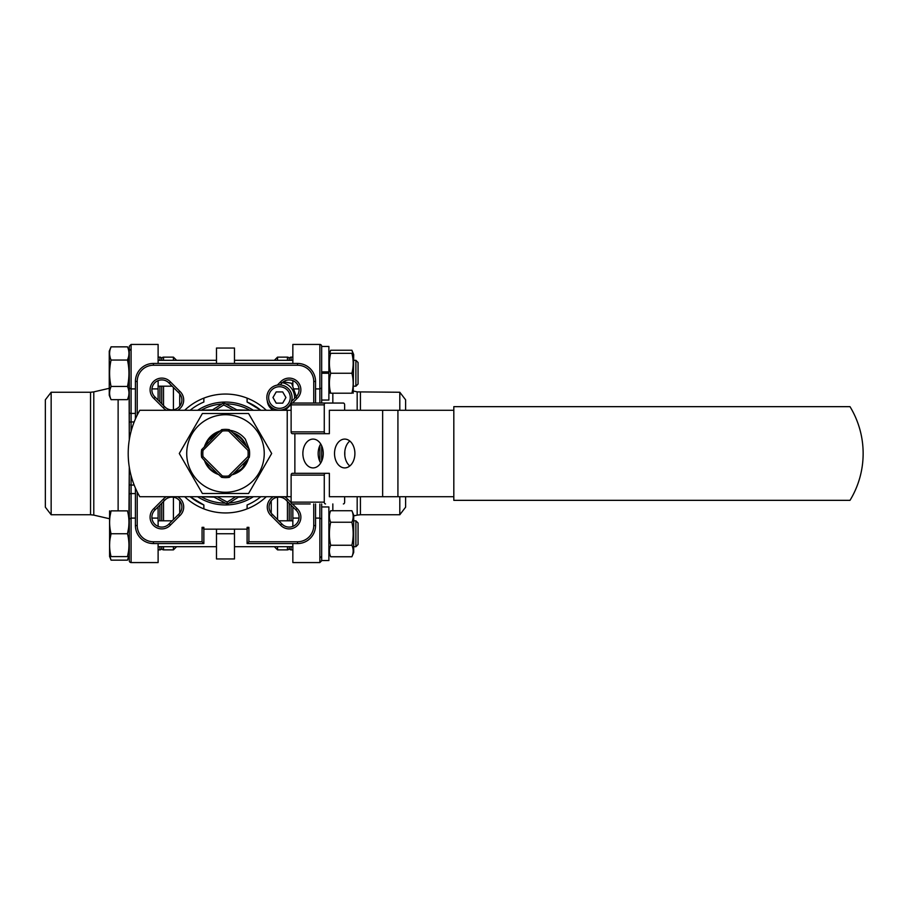 <?xml version="1.0" encoding="UTF-8"?>
<svg xmlns="http://www.w3.org/2000/svg" width="907" height="907" viewBox="0 0 907 907"><rect width="100%" height="100%" fill="white"/><g stroke="black" fill="none" stroke-linecap="round" stroke-linejoin="round"><path stroke-width="1.36" d="M357.177 410.27L357.177 391.881L399.806 392.255L399.806 410.27M399.806 392.255L405.61 399.817L405.61 410.27M51.155 514.745L51.155 392.255L45.35 399.817L45.35 507.183L51.155 514.745L90.541 514.745L90.541 392.255L51.155 392.255M135.415 493.578L131.096 493.578L131.096 562.567A1.803 1.803 0 0 1 129.293 560.764L129.293 556.376M128.624 556.615L127.49 560.152L129.293 555.832L129.293 560.764L129.293 467.128L128.964 510.879M158.113 543.565L158.113 562.567L131.096 562.567A1.803 1.803 0 0 1 129.293 560.764M319.865 403.059L319.865 344.433A1.803 1.803 0 0 1 321.668 346.236L321.668 403.059L321.668 400.055L328.878 400.055L328.878 371.904L321.668 371.904M328.878 346.451L321.668 346.451L328.878 346.451L328.878 371.904M292.848 363.435L292.848 344.433L319.865 344.433A1.803 1.803 0 0 1 321.668 346.236M358.061 522.976L358.061 544.517L355.895 546.683L355.895 520.811L353.696 520.811L355.895 520.811L358.061 522.976L355.895 520.811M358.061 362.483L358.061 384.024L355.895 386.189L355.895 360.317L353.696 360.317L355.895 360.317L358.061 362.483L355.895 360.317M353.186 393.196L353.696 354.558L351.893 350.238L352.88 353.322M351.893 353.322C353.594 353.322 353.594 353.322 351.893 353.322C353.594 353.322 353.594 353.322 351.893 353.322C353.594 353.322 353.594 353.322 351.893 353.322C353.594 359.932 353.594 366.575 351.893 373.253C353.594 379.863 353.594 386.507 351.893 393.196C353.594 393.196 353.594 393.196 351.893 393.196C353.594 393.196 353.594 393.196 351.893 393.196L330.681 393.196C328.98 393.196 328.98 393.196 330.681 393.196C328.98 393.196 328.98 393.196 330.681 393.196C328.98 386.586 328.98 379.942 330.681 373.253C328.98 366.643 328.98 360 330.681 353.322C328.98 353.322 328.98 353.322 330.681 353.322C328.98 353.322 328.98 353.322 330.681 353.322C328.98 353.322 328.98 353.322 330.681 353.322L351.893 353.322M355.895 386.189L353.696 386.189M329.388 353.322L330.681 350.238L329.683 353.322M351.893 556.762L353.696 552.442L353.696 515.051L351.893 510.72C353.594 514.541 353.594 518.373 351.893 522.239C353.594 529.915 353.594 537.579 351.893 545.254C353.594 549.075 353.594 552.907 351.893 556.762L330.681 556.762C328.98 552.953 328.98 549.109 330.681 545.254C328.98 537.579 328.98 529.915 330.681 522.239C328.98 518.419 328.98 514.586 330.681 510.72L328.878 515.051M355.895 546.683L353.696 546.683M328.878 552.442L330.681 556.762M109.69 556.615L111.062 560.152L109.928 556.615M111.062 560.152L127.49 560.152L128.488 557.193M109.588 510.879L109.588 556.615M110.801 556.615L111.062 556.615C109.123 556.615 109.123 556.615 111.062 556.615C109.123 549.03 109.123 541.411 111.062 533.747L110.053 538.905M109.736 541.672L109.588 545.209M128.499 528.577L127.49 533.747L111.062 533.747C109.123 526.162 109.123 518.543 111.062 510.879L127.49 510.879C129.429 510.879 129.429 510.879 127.49 510.879C129.429 510.879 129.429 510.879 127.49 510.879C129.429 518.453 129.429 526.083 127.49 533.747C129.429 541.32 129.429 548.95 127.49 556.615C129.429 556.615 129.429 556.615 127.49 556.615C129.429 556.615 129.429 556.615 127.49 556.615L128.499 551.445M128.817 548.69L128.964 545.141M128.964 350.385L129.293 439.872L129.293 346.236L129.293 351.168L127.49 346.848L111.062 346.848L109.259 351.168L109.259 395.339L111.062 399.658C109.123 395.282 109.123 390.883 111.062 386.461C109.123 377.663 109.123 368.854 111.062 360.056C109.123 355.68 109.123 351.27 111.062 346.848L110.053 349.807M127.49 346.848C129.429 351.224 129.429 355.623 127.49 360.056C129.429 368.854 129.429 377.663 127.49 386.461C129.429 390.838 129.429 395.237 127.49 399.658L128.488 396.699M129.293 395.339L127.49 399.658L111.062 399.658M131.096 344.433L129.293 346.236L131.096 344.433L158.113 344.433L131.096 344.433L131.096 388.91L135.415 388.91M321.668 506.945L321.668 560.515L328.878 560.549L328.878 506.945L321.668 506.945L321.668 503.941L321.668 560.764L319.865 562.567L292.848 562.567L319.865 562.567L319.865 518.09L315.545 518.09M292.848 360.317L234.482 360.317L274.345 360.317L277.542 357.131L287.44 357.131A1.803 1.803 0 0 1 289.242 358.934L289.242 360.317M289.242 503.283L289.242 520.811M289.242 546.683L289.242 548.066A1.803 1.803 0 0 0 291.045 549.869L292.848 549.869M289.242 358.934A1.803 1.803 0 0 1 291.045 357.131L291.045 360.317M158.113 549.869L159.915 549.869A1.803 1.803 0 0 0 161.718 548.066L161.718 546.683M161.718 520.811L161.718 503.283M161.718 403.717L161.718 386.189M161.718 360.317L161.718 358.934A1.803 1.803 0 0 0 159.915 357.131L158.113 357.131M292.848 357.131L291.045 357.131M161.718 548.066A1.803 1.803 0 0 0 163.521 549.869L173.418 549.869L173.418 546.683M161.718 358.934A1.803 1.803 0 0 1 163.521 357.131L163.521 360.317M274.345 546.683L277.542 549.869L287.44 549.869A1.803 1.803 0 0 0 289.242 548.066M296.34 396.642L291.635 383.298L283.392 381.756M282.304 382.663A15.136 15.136 0 0 1 294.56 398.411M279.447 384.919A12.607 12.607 0 0 1 292.054 397.527A12.607 12.607 0 0 1 279.447 410.134A12.607 12.607 0 0 1 266.839 397.527A12.607 12.607 0 0 1 279.447 384.919A12.607 12.607 0 0 0 266.839 397.527A12.607 12.607 0 0 0 279.447 410.134M204.574 460.711L201.649 457.355A24.138 24.138 0 0 1 201.649 449.645L204.347 446.947A22.119 22.119 0 0 1 205.47 444.067C208.417 437.389 213.394 432.99 220.401 430.893L221.625 429.669A24.138 24.138 0 0 1 229.335 429.669L229.959 430.303C236.205 431.279 241.341 434.238 245.355 439.181L249.312 449.645A24.138 24.138 0 0 1 249.312 457.355L248.586 458.069C246.092 466.822 240.491 472.434 231.761 474.894L229.335 477.331A24.138 24.138 0 0 1 221.625 477.331L218.621 474.531M221.625 429.669L222.328 431.052L203.032 450.348A22.675 22.675 0 0 0 203.032 456.652L222.328 475.948L221.625 477.331M225.48 414.737A38.763 38.763 0 0 1 264.243 453.5A38.763 38.763 0 0 1 225.48 492.263A38.763 38.763 0 0 1 186.717 453.5A38.763 38.763 0 0 1 225.48 414.737M225.48 493.499L248.575 493.499L271.669 453.5L248.575 413.501L202.386 413.501L179.291 453.5L202.386 493.499L225.48 493.499M344.819 451.38A14.41 10.192 -90 0 0 344.717 453.5A14.41 10.192 -90 0 0 344.819 455.62L344.819 451.38A14.41 10.192 -90 0 1 349.807 441.017M354.898 453.5A14.41 10.192 -90 0 0 344.717 439.09A14.41 10.192 -90 0 0 334.524 453.5A14.41 10.192 -90 0 0 344.717 467.91A14.41 10.192 -90 0 0 354.898 453.5M323.255 453.5A14.41 10.192 -90 0 0 313.062 439.09A14.41 10.192 -90 0 0 302.87 453.5A14.41 10.192 -90 0 0 313.062 467.91A14.41 10.192 -90 0 0 323.255 453.5M320.704 443.965A14.41 10.192 -90 0 0 318.164 453.5A14.41 10.192 -90 0 0 320.704 463.035M225.48 402.05A51.45 51.45 0 0 0 197.59 410.27A51.45 51.45 0 0 1 253.37 410.27M253.37 496.73A51.45 51.45 0 0 1 197.59 496.73A51.45 51.45 0 0 0 225.48 504.95M234.482 529.155L234.482 558.961L216.478 558.961L216.478 529.155M179.722 393.819L179.722 406.189M158.113 360.317L216.478 360.317L176.616 360.317L173.418 357.131L163.521 357.131M173.418 409.805L173.418 387.459M173.418 360.317L173.418 357.131M176.616 546.683L173.418 549.869M173.418 519.541L173.418 497.195M271.238 513.181L271.238 500.811M277.542 497.195L277.542 519.541M277.542 546.683L277.542 549.869M277.542 357.131L277.542 360.317M247.101 401.608L247.101 402.016A55.837 55.837 0 0 1 260.819 410.27L247.101 402.016L247.101 398.128M247.101 508.872L247.101 504.984A55.837 55.837 0 0 0 260.819 496.73M266.284 410.27A59.443 59.443 0 0 0 184.677 410.27M184.677 496.73A59.443 59.443 0 0 0 266.284 496.73M161.797 379.908A9.909 9.909 0 0 0 155.188 397.198A9.909 9.909 0 0 1 161.797 379.908A9.909 9.909 0 0 1 169.178 383.208L170.482 381.96L169.178 383.208A9.909 9.909 0 0 0 161.797 379.908M166.355 410.27A11.712 11.712 0 0 1 163.226 407.776L153.941 398.502L155.188 397.198L164.541 406.54A9.909 9.909 0 0 0 181.253 403.502A9.909 9.909 0 0 0 178.52 392.561L169.178 383.208M155.188 509.802A9.909 9.909 0 0 0 161.797 527.092A9.909 9.909 0 0 1 155.188 509.802L153.941 508.498L155.188 509.802L164.541 500.46A9.909 9.909 0 0 1 171.99 497.093A9.909 9.909 0 0 0 164.541 500.46L163.226 499.224A11.712 11.712 0 0 1 166.355 496.73M292.451 503.941L297.02 508.498L295.773 509.802L286.419 500.46A9.909 9.909 0 0 0 269.708 503.498A9.909 9.909 0 0 0 272.44 514.439L271.204 515.754A11.712 11.712 0 0 1 273.347 496.73M291.396 401.574L295.773 397.198A9.909 9.909 0 0 0 289.163 379.908A9.909 9.909 0 0 0 281.782 383.208L280.059 384.931M277.349 385.09L280.478 381.96L281.782 383.208M292.848 520.811L278.8 520.811M172.16 520.811L158.113 520.811M292.848 546.683L234.482 546.683M216.478 546.683L158.113 546.683M172.16 386.189L158.113 386.189M405.61 496.73L405.61 507.183L399.806 514.745L399.806 496.73M321.668 461.221L321.668 445.779L321.668 461.221M319.865 562.567L321.668 560.549L328.878 560.549M137.218 491.923L137.218 525.55A16.213 16.213 0 0 0 153.43 541.762L153.43 543.565A18.015 18.015 0 0 1 135.415 525.55A18.015 18.015 0 0 0 153.43 543.565L203.86 543.565L203.86 529.155L202.068 527.352L203.86 527.352L203.86 529.155L247.101 529.155L247.101 527.352L248.892 527.352L248.892 541.762L297.53 541.762A16.213 16.213 0 0 0 313.743 525.55L313.743 503.941M453.817 496.73L329.354 496.73L329.354 473.318L325.534 473.318A1.803 1.27 90 0 0 324.264 475.121L291.124 475.121A1.803 1.27 -90 0 1 292.405 473.318L325.534 473.318M382.641 496.73L382.641 410.27L329.354 410.27L329.354 433.682L292.405 433.682A1.803 1.27 -90 0 1 291.124 431.879L291.124 404.862A1.803 1.27 -90 0 1 292.405 403.059L325.534 403.059A1.803 1.27 90 0 0 324.264 404.862L291.124 404.862M382.641 410.27L397.924 410.27L397.924 496.73M453.817 410.27L397.924 410.27M208.678 439.906L217.363 433.467C211.785 435.836 207.805 439.804 205.447 445.382L205.56 445.122M217.601 473.771L211.41 470.563L218.224 474.395C211.592 471.935 207.045 467.388 204.585 460.756C207.045 467.388 211.592 471.935 218.224 474.395L204.585 460.756M205.447 461.618C207.816 467.196 211.785 471.175 217.363 473.533M245.922 461.21L243.768 465.019L245.514 461.618M245.514 445.382C243.155 439.804 239.176 435.836 233.598 433.467M204.347 460.053A22.119 22.119 0 0 0 218.927 474.633M205.47 444.067C208.191 438.478 212.51 434.634 218.44 432.537L220.401 430.893M204.347 446.947L218.224 432.605M232.736 474.395C239.369 471.935 243.915 467.388 246.375 460.756C243.915 467.388 239.369 471.935 232.736 474.395L241.126 469.146M229.959 430.303L232.714 432.594C239.357 435.043 243.915 439.6 246.375 446.244L249.028 448.897M232.736 432.605C239.369 435.065 243.915 439.612 246.375 446.244C243.915 439.612 239.369 435.065 232.736 432.605L249.244 449.26M213.508 471.493L211.796 470.234M208.315 466.64L207.85 466.005M235.65 434.43L237.43 435.485M248.416 458.715L232.396 474.735M287.224 410.27L139.791 410.27A86.46 86.46 0 0 0 139.791 496.73L287.224 496.73L287.224 410.27L291.124 410.27M310.228 503.941L292.405 503.941A1.803 1.27 -90 0 1 291.124 502.138L291.124 475.121M343.368 503.941A1.803 1.27 90 0 0 344.637 502.138L344.637 496.73M291.124 502.138L324.264 502.138L324.264 475.121M324.264 502.138A1.803 1.27 90 0 0 325.534 503.941M291.124 496.73L287.224 496.73M344.819 455.62A14.41 10.192 -90 0 0 349.807 465.983M203.86 398.128L203.86 402.016A55.837 55.837 0 0 0 190.141 410.27M203.86 504.984L190.141 496.73A55.837 55.837 0 0 0 203.86 504.984L203.86 508.872M315.545 503.941L315.545 525.55A18.015 18.015 0 0 1 297.53 543.565L247.101 543.565L247.101 529.155L248.892 527.352M135.415 418.943L135.415 381.45A18.015 18.015 0 0 1 153.43 363.435L297.53 363.435A18.015 18.015 0 0 1 315.545 381.45L315.545 403.059M137.218 525.55L135.415 525.55L135.415 488.057M272.44 514.439L281.782 523.793L280.478 525.04L281.782 523.793A9.909 9.909 0 0 0 289.163 527.092A9.909 9.909 0 0 1 281.782 523.793A9.909 9.909 0 0 0 298.426 520.72A9.909 9.909 0 0 0 295.773 509.802A9.909 9.909 0 0 1 289.163 527.092A9.909 9.909 0 0 1 281.782 523.793M169.178 523.793L178.52 514.439A9.909 9.909 0 0 0 171.99 497.093A9.909 9.909 0 0 1 178.52 514.439L179.756 515.754L170.482 525.04L169.178 523.793A9.909 9.909 0 0 1 161.797 527.092A9.909 9.909 0 0 0 169.178 523.793M280.478 381.96A11.712 11.712 0 0 1 300.092 385.611A11.712 11.712 0 0 1 297.02 398.502L295.773 397.198L297.02 398.502L292.451 403.059M247.101 543.565L248.892 541.762M203.86 543.565L202.068 541.762L202.068 527.352M284.605 496.73A11.712 11.712 0 0 1 287.734 499.224L286.419 500.46A9.909 9.909 0 0 0 278.982 497.093M163.226 407.776L164.541 406.54A9.909 9.909 0 0 0 181.253 403.502A9.909 9.909 0 0 0 178.52 392.561L179.756 391.246A11.712 11.712 0 0 1 177.613 410.27M179.722 500.811L179.722 513.181M234.482 363.435L234.482 348.039L216.478 348.039L216.478 363.435M200.062 410.27L212.499 409.873L223.7 402.867L236.874 409.873L250.899 410.27M250.899 496.73L238.462 497.127L227.272 504.133L214.086 497.127L200.062 496.73M227.272 504.133L227.192 502.059L235.707 496.73M233.791 410.27L223.768 404.941L223.7 402.867M344.637 410.27L344.637 404.862A1.803 1.27 90 0 0 343.368 403.059L325.534 403.059M291.124 431.879L324.264 431.879L324.264 404.862M324.264 431.879A1.803 1.27 90 0 0 325.534 433.682M343.368 403.059L310.228 403.059M201.649 457.355L203.032 456.652M222.328 475.948A22.675 22.675 0 0 0 228.632 475.948L229.335 477.331M201.649 449.645L203.032 450.348M228.632 475.948L247.928 456.652L249.312 457.355M247.928 456.652A22.675 22.675 0 0 0 247.928 450.348L249.312 449.645M229.335 429.669L228.632 431.052A22.675 22.675 0 0 0 222.328 431.052M453.817 500.335L453.817 406.665L850.006 406.665A90.065 90.065 0 0 1 850.006 500.335L453.817 500.335M282.689 403.139L285.932 397.527L282.689 391.915L276.204 391.915L272.973 397.527L276.204 403.139L282.689 403.139M292.848 380.623L292.848 386.745M292.848 506.877L292.848 526.377M292.848 543.565L292.848 562.567M321.668 388.003L319.865 388.91L315.545 388.91M299.038 388.91L293.619 388.91M299.038 518.09L292.848 518.09M328.878 372.312L321.668 372.312M158.113 526.377L158.113 506.877M158.113 400.123L158.113 380.623M158.113 363.435L158.113 344.433M129.293 518.997L131.096 518.09L135.415 518.09M151.934 518.09L158.113 518.09M151.934 388.91L158.113 388.91M128.817 395.078L128.964 393.026M128.873 391.484L128.409 389.08M111.062 360.056L127.49 360.056L128.488 357.12M128.828 355.351L128.964 353.424M109.736 351.44L109.588 353.481M109.679 355.022L110.144 357.426M127.49 386.461L111.062 386.461L110.064 389.386M109.724 391.155L109.588 393.082M128.817 525.822L128.964 522.273M111.062 510.879C109.123 510.879 109.123 510.879 111.062 510.879C109.123 510.879 109.123 510.879 111.062 510.879C109.123 510.879 109.123 510.879 111.062 510.879L110.053 516.038M109.736 518.804L109.588 522.341M111.062 556.615L127.49 556.615M328.878 373.253L321.668 373.253M351.893 545.254L330.681 545.254M351.893 522.239L330.681 522.239M351.893 510.72L330.681 510.72M351.893 350.238L330.681 350.238M329.445 393.196L328.878 391.949M351.893 373.253L330.681 373.253M321.668 518.997L319.865 518.09L319.865 503.941M321.668 556.376L319.865 557.941M129.293 388.003L131.096 388.91L131.096 413.422L135.415 413.422M129.293 350.624L131.096 349.059M90.541 392.255L93.784 391.881L93.784 515.119L109.259 518.691M360.419 392.255L360.419 410.27M332.835 393.196L332.835 403.059M118.125 510.879L118.125 399.658M291.045 505.086L291.045 520.811M291.045 546.683L291.045 549.869M159.915 549.869L159.915 546.683M159.915 520.811L159.915 505.086M159.915 401.914L159.915 386.189M159.915 360.317L159.915 357.131M319.865 461.493L319.865 445.507M134.168 421.948L131.096 421.948L131.096 431.358M131.096 475.642L131.096 485.052L134.168 485.052M163.521 386.189L163.521 405.52M163.521 501.48L163.521 520.811M163.521 546.683L163.521 549.869M287.44 549.869L287.44 546.683M287.44 520.811L287.44 501.48M287.44 360.317L287.44 357.131M279.447 408.331A10.805 10.805 0 0 0 290.263 397.527A10.805 10.805 0 0 0 279.447 386.722A10.805 10.805 0 0 0 268.642 397.527A10.805 10.805 0 0 0 279.447 408.331M229.052 503.011A49.647 49.647 0 0 0 249.164 497.127M249.164 409.873A49.647 49.647 0 0 0 225.56 403.853M153.941 398.502A11.712 11.712 0 0 1 161.797 378.106A11.712 11.712 0 0 1 170.482 381.96L179.756 391.246M287.734 499.224L291.181 502.671M297.02 508.498A11.712 11.712 0 0 1 297.451 525.47A11.712 11.712 0 0 1 280.478 525.04L271.204 515.754M170.482 525.04A11.712 11.712 0 0 1 153.521 525.47A11.712 11.712 0 0 1 153.941 508.498L163.226 499.224M177.613 496.73A11.712 11.712 0 0 1 179.756 515.754M313.743 403.059L313.743 381.45A16.213 16.213 0 0 0 297.53 365.238L153.43 365.238A16.213 16.213 0 0 0 137.218 381.45L137.218 415.077M153.43 541.762L202.068 541.762M291.181 404.329L287.734 407.776A11.712 11.712 0 0 1 284.605 410.27M273.347 410.27A11.712 11.712 0 0 1 267.304 400.905M294.866 433.682L294.866 473.318M223.768 404.941L215.254 410.27M217.17 496.73L227.192 502.059M221.909 403.989A49.647 49.647 0 0 0 201.796 409.873M201.796 497.127A49.647 49.647 0 0 0 225.401 503.147M313.743 525.55L315.545 525.55A18.015 18.015 0 0 1 297.53 543.565L297.53 541.762M137.218 381.45L135.415 381.45A18.015 18.015 0 0 1 153.43 363.435L153.43 365.238M297.53 365.238L297.53 363.435A18.015 18.015 0 0 1 315.545 381.45L313.743 381.45M295.773 397.198A9.909 9.909 0 0 0 289.163 379.908M234.482 533.747L216.478 533.747M247.928 450.348L228.632 431.052M129.293 484.463A1.803 0.59 180 0 0 131.096 485.052L131.096 493.578A1.803 0.828 180 0 0 129.293 494.417M129.293 412.583A1.803 0.828 180 0 0 131.096 413.422L131.096 421.948A1.803 0.59 180 0 0 129.293 422.537M360.419 496.73L360.419 514.745L399.806 514.745M353.696 515.913L357.177 515.119L357.177 496.73M332.835 503.941L332.835 510.72M357.177 391.881L353.696 391.087M353.696 354.558L353.186 353.322M109.259 351.168L109.588 350.385M93.784 391.881L109.259 388.309M357.177 515.119L360.419 514.745M93.784 515.119L90.541 514.745"/></g></svg>
